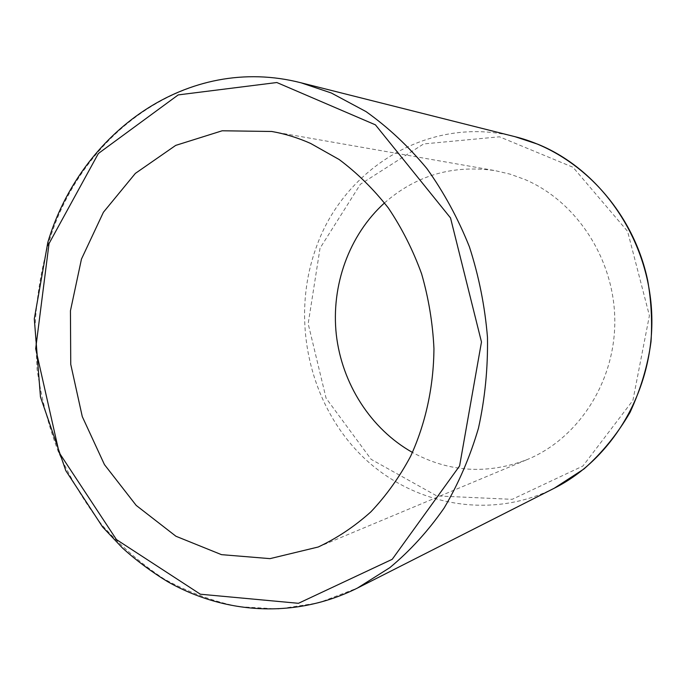 <?xml version="1.0" encoding="UTF-8"?>
<svg xmlns="http://www.w3.org/2000/svg" width="686" height="686" viewBox="0 0 686 686"><rect width="100%" height="100%" fill="white"/><g stroke="black" fill="none" stroke-linecap="round" stroke-linejoin="round"><path stroke-width="0.51" stroke-dasharray="3.43 2.57" d="M384.537 202.902C416.068 175.299 452.974 164.554 495.283 170.668L510.101 174.15L524.593 179.372C576.412 201.178 614.442 259.016 614.802 320.439C615.273 381.879 578.324 438.431 527.568 459.406C487.66 474.712 449.287 472.388 412.44 452.434M320.028 248.212L308.177 323.732L326.09 398.214L371.152 459.337L436.785 495.918L512.193 499.331L582.877 466.06L632.904 400.401L649.41 315.629L627.596 231.345L573.033 167.281L499.485 136.806L423.656 143.931L360.382 184.277L320.028 248.212M554.288 488.209C486.614 522.166 405.46 503.207 356.334 450.196C307.079 397.031 291.276 315.38 316.349 247.08C344.012 168.027 429.976 114.528 514.98 136.677M301 82.792C188.161 53.834 81.505 132.69 48.878 242.089C41.186 269.452 36.581 297.518 35.072 326.287L37.087 369.385C41.289 397.974 48.457 425.68 58.61 452.511C70.384 478.554 84.824 502.684 101.914 524.901C120.393 545.747 140.982 563.686 163.671 578.71C187.364 591.821 212.308 601.133 238.505 606.647L278.482 608.988L318.596 602.857L357.5 588.031M318.235 546.999L527.568 459.406M271.767 131.48L495.283 170.668"/><path stroke-width="1.03" d="M412.44 452.434C370.56 428.853 341.894 383.508 336.303 334.622C330.961 285.71 348.9 235.144 384.537 202.902M310.655 143.46L339.167 159.521C357.226 173.026 373.63 189.199 388.362 208.012C401.893 228.146 412.963 250.056 421.573 273.74C428.604 298.11 432.729 323.046 433.946 348.539C433.663 386.707 425.594 423.622 410.622 456.276C399.475 477.139 386.235 495.661 370.886 511.842C354.585 526.471 337.032 538.184 318.235 546.999L270.035 558.636L221.475 554.648L175.933 536.246L136.197 505.402L104.444 464.594L82.277 416.591L70.744 364.317L70.444 310.792L81.463 259.076L103.415 212.257L135.356 173.395L175.71 145.389L222.187 130.777L271.767 131.48C284.947 133.787 297.913 137.783 310.655 143.46M514.98 136.677L537.747 144.189C600.559 169.691 648.347 238.033 651.683 312.705C655.104 387.384 613.884 458.317 554.288 488.209L583.992 468.95C602.094 452.897 617.46 434.006 630.082 412.303C640.853 388.833 647.833 365.295 651.014 341.671C652.343 321.168 651.246 300.768 647.695 280.471C632.784 209.453 578.041 152.318 514.98 136.677L301 82.792C187.604 53.68 80.399 132.861 47.814 242.398L34.3 318.836L40.465 396.92L65.77 470.596L102.643 527.028L122.442 547.985C136.66 560.771 151.82 572.047 167.924 581.822C225.094 614.227 295.589 618.986 357.5 588.031L389.811 567.665C410.048 550.875 428.15 530.998 444.116 508.043C458.591 483.544 470.039 456.927 478.459 428.193C484.976 398.609 487.978 368.313 487.472 337.289C484.908 306.299 478.897 276.158 469.421 246.874C458.102 218.508 443.919 192.397 426.881 168.55C408.462 146.332 388.182 127.347 366.024 111.595L331.278 92.979L301 82.792M49.032 243.581L98.364 153.501L178.206 94.908L276.844 82.526L375.422 124.843L450.522 217.925L481.478 341.988L459.594 465.94L392.221 559.304L298.453 603.303L200.372 594.213L116.431 539.565L59.142 452.64L35.681 348.711L49.032 243.581M357.5 588.031L554.288 488.209"/></g></svg>
